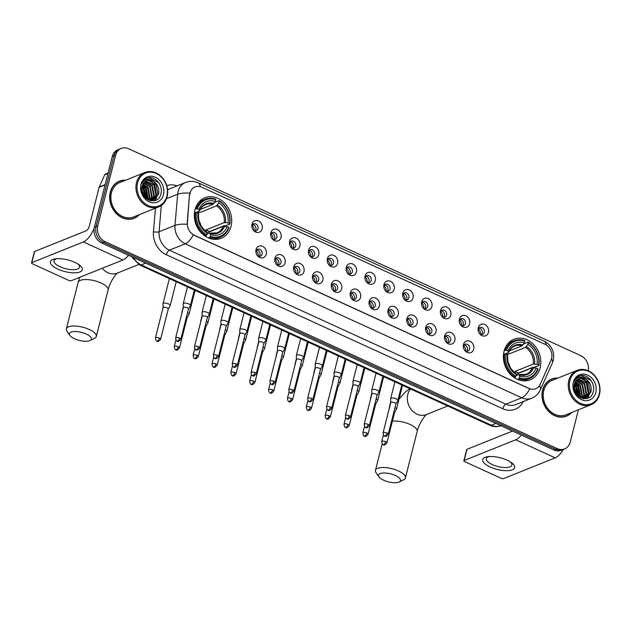 <?xml version="1.0" encoding="UTF-8"?>
<svg xmlns="http://www.w3.org/2000/svg" width="631" height="631" viewBox="0 0 631 631"><rect width="100%" height="100%" fill="white"/><g stroke="black" fill="none" stroke-linecap="round" stroke-linejoin="round"><path stroke-width="0.95" d="M504.051 351.254A21.833 18.165 68.1 0 0 510.1 374.041A21.833 18.165 68.1 0 0 530.229 379.775A21.833 18.165 68.1 0 0 540.136 367.763A21.833 18.165 68.1 0 0 534.086 344.976A21.833 18.165 68.1 0 0 513.957 339.241A21.833 18.165 68.1 0 0 504.051 351.254M194.955 209.792A21.833 18.165 68.1 0 0 201.005 232.579A21.833 18.165 68.1 0 0 221.134 238.313A21.833 18.165 68.1 0 0 231.041 226.3A21.833 18.165 68.1 0 0 224.991 203.513A21.833 18.165 68.1 0 0 204.87 197.779A21.833 18.165 68.1 0 0 194.955 209.792M266.25 254.238A6.176 5.143 -111.9 0 1 257.858 256.131A6.176 5.143 -111.9 0 1 255.847 251.122A6.176 5.143 -111.9 0 1 256.036 249.568A6.176 5.143 -111.9 0 1 262.551 246.327A6.176 5.143 -111.9 0 1 266.25 254.238M257.424 255.634A3.707 3.084 68.1 0 0 260.406 256.194A3.707 3.084 68.1 0 0 262.086 254.159A3.707 3.084 68.1 0 0 261.06 250.286A3.707 3.084 68.1 0 0 257.637 249.316A3.707 3.084 68.1 0 0 255.957 251.351A3.707 3.084 68.1 0 0 255.878 251.785M285.109 262.867A6.176 5.143 -111.9 0 1 276.717 264.76A6.176 5.143 -111.9 0 1 274.706 259.751A6.176 5.143 -111.9 0 1 274.895 258.197A6.176 5.143 -111.9 0 1 281.41 254.956A6.176 5.143 -111.9 0 1 285.109 262.867M276.275 264.263A3.707 3.084 68.1 0 0 279.265 264.823A3.707 3.084 68.1 0 0 280.945 262.788A3.707 3.084 68.1 0 0 279.919 258.915A3.707 3.084 68.1 0 0 276.496 257.945A3.707 3.084 68.1 0 0 274.816 259.98A3.707 3.084 68.1 0 0 274.737 260.414M303.968 271.504A6.176 5.143 -111.9 0 1 295.576 273.389A6.176 5.143 -111.9 0 1 293.565 268.38A6.176 5.143 -111.9 0 1 293.754 266.826A6.176 5.143 -111.9 0 1 300.269 263.584A6.176 5.143 -111.9 0 1 303.968 271.504M295.134 272.892A3.707 3.084 68.1 0 0 298.124 273.46A3.707 3.084 68.1 0 0 299.804 271.417A3.707 3.084 68.1 0 0 298.779 267.544A3.707 3.084 68.1 0 0 295.355 266.574A3.707 3.084 68.1 0 0 293.675 268.617A3.707 3.084 68.1 0 0 293.596 269.043M322.827 280.132A6.176 5.143 -111.9 0 1 314.435 282.025A6.176 5.143 -111.9 0 1 312.424 277.017A6.176 5.143 -111.9 0 1 312.613 275.455A6.176 5.143 -111.9 0 1 319.128 272.221A6.176 5.143 -111.9 0 1 322.827 280.132M313.993 281.521A3.707 3.084 68.1 0 0 316.975 282.089A3.707 3.084 68.1 0 0 318.663 280.046A3.707 3.084 68.1 0 0 317.638 276.181A3.707 3.084 68.1 0 0 314.214 275.203A3.707 3.084 68.1 0 0 312.534 277.246A3.707 3.084 68.1 0 0 312.455 277.672M341.686 288.761A6.176 5.143 -111.9 0 1 333.286 290.654A6.176 5.143 -111.9 0 1 331.283 285.646A6.176 5.143 -111.9 0 1 331.472 284.092A6.176 5.143 -111.9 0 1 337.987 280.85A6.176 5.143 -111.9 0 1 341.686 288.761M332.852 290.157A3.707 3.084 68.1 0 0 335.834 290.717A3.707 3.084 68.1 0 0 337.522 288.683A3.707 3.084 68.1 0 0 336.497 284.81A3.707 3.084 68.1 0 0 333.073 283.84A3.707 3.084 68.1 0 0 331.393 285.875A3.707 3.084 68.1 0 0 331.314 286.308M360.546 297.39A6.176 5.143 -111.9 0 1 352.145 299.283A6.176 5.143 -111.9 0 1 350.142 294.275A6.176 5.143 -111.9 0 1 350.331 292.721A6.176 5.143 -111.9 0 1 356.846 289.479A6.176 5.143 -111.9 0 1 360.546 297.39M351.712 298.786A3.707 3.084 68.1 0 0 354.693 299.346A3.707 3.084 68.1 0 0 356.381 297.311A3.707 3.084 68.1 0 0 355.356 293.439A3.707 3.084 68.1 0 0 351.932 292.469A3.707 3.084 68.1 0 0 350.252 294.503A3.707 3.084 68.1 0 0 350.173 294.937M379.405 306.027A6.176 5.143 -111.9 0 1 371.004 307.912A6.176 5.143 -111.9 0 1 369.001 302.904A6.176 5.143 -111.9 0 1 369.19 301.35A6.176 5.143 -111.9 0 1 375.705 298.108A6.176 5.143 -111.9 0 1 379.405 306.027M370.571 307.415A3.707 3.084 68.1 0 0 373.552 307.983A3.707 3.084 68.1 0 0 375.24 305.94A3.707 3.084 68.1 0 0 374.207 302.075A3.707 3.084 68.1 0 0 370.791 301.097A3.707 3.084 68.1 0 0 369.111 303.14A3.707 3.084 68.1 0 0 369.025 303.566M398.264 314.656A6.176 5.143 -111.9 0 1 389.863 316.549A6.176 5.143 -111.9 0 1 387.86 311.54A6.176 5.143 -111.9 0 1 388.049 309.979A6.176 5.143 -111.9 0 1 394.564 306.745A6.176 5.143 -111.9 0 1 398.264 314.656M389.43 316.044A3.707 3.084 68.1 0 0 392.411 316.612A3.707 3.084 68.1 0 0 394.099 314.569A3.707 3.084 68.1 0 0 393.066 310.704A3.707 3.084 68.1 0 0 389.65 309.726A3.707 3.084 68.1 0 0 387.97 311.769A3.707 3.084 68.1 0 0 387.884 312.195M417.123 323.285A6.176 5.143 -111.9 0 1 408.722 325.178A6.176 5.143 -111.9 0 1 406.719 320.169A6.176 5.143 -111.9 0 1 406.908 318.616A6.176 5.143 -111.9 0 1 413.423 315.374A6.176 5.143 -111.9 0 1 417.123 323.285M408.289 324.681A3.707 3.084 68.1 0 0 411.27 325.241A3.707 3.084 68.1 0 0 412.958 323.206A3.707 3.084 68.1 0 0 411.925 319.333A3.707 3.084 68.1 0 0 408.509 318.363A3.707 3.084 68.1 0 0 406.829 320.398A3.707 3.084 68.1 0 0 406.743 320.832M435.974 331.922A6.176 5.143 -111.9 0 1 427.581 333.807A6.176 5.143 -111.9 0 1 425.57 328.798A6.176 5.143 -111.9 0 1 425.767 327.244A6.176 5.143 -111.9 0 1 432.282 324.003A6.176 5.143 -111.9 0 1 435.974 331.922M427.148 333.31A3.707 3.084 68.1 0 0 430.129 333.87A3.707 3.084 68.1 0 0 431.817 331.835A3.707 3.084 68.1 0 0 430.784 327.962A3.707 3.084 68.1 0 0 427.368 326.992A3.707 3.084 68.1 0 0 425.688 329.027A3.707 3.084 68.1 0 0 425.602 329.461M454.833 340.551A6.176 5.143 -111.9 0 1 446.44 342.436A6.176 5.143 -111.9 0 1 444.429 337.435A6.176 5.143 -111.9 0 1 444.626 335.873A6.176 5.143 -111.9 0 1 451.141 332.64A6.176 5.143 -111.9 0 1 454.833 340.551M446.007 341.939A3.707 3.084 68.1 0 0 448.988 342.507A3.707 3.084 68.1 0 0 450.676 340.464A3.707 3.084 68.1 0 0 449.643 336.599A3.707 3.084 68.1 0 0 446.227 335.621A3.707 3.084 68.1 0 0 444.547 337.664A3.707 3.084 68.1 0 0 444.461 338.09M473.692 349.18A6.176 5.143 -111.9 0 1 465.299 351.073A6.176 5.143 -111.9 0 1 463.288 346.064A6.176 5.143 -111.9 0 1 463.485 344.51A6.176 5.143 -111.9 0 1 470 341.268A6.176 5.143 -111.9 0 1 473.692 349.18M464.866 350.568A3.707 3.084 68.1 0 0 467.847 351.136A3.707 3.084 68.1 0 0 469.535 349.101A3.707 3.084 68.1 0 0 468.502 345.228A3.707 3.084 68.1 0 0 465.086 344.25A3.707 3.084 68.1 0 0 463.406 346.293A3.707 3.084 68.1 0 0 463.32 346.727M262.165 228.808A6.176 5.143 -111.9 0 1 253.772 230.694A6.176 5.143 -111.9 0 1 251.761 225.685A6.176 5.143 -111.9 0 1 251.95 224.131A6.176 5.143 -111.9 0 1 258.465 220.889A6.176 5.143 -111.9 0 1 262.165 228.808M253.331 230.197A3.707 3.084 68.1 0 0 256.32 230.765A3.707 3.084 68.1 0 0 258 228.722A3.707 3.084 68.1 0 0 256.975 224.857A3.707 3.084 68.1 0 0 253.552 223.879A3.707 3.084 68.1 0 0 251.872 225.922A3.707 3.084 68.1 0 0 251.793 226.348M281.024 237.437A6.176 5.143 -111.9 0 1 272.631 239.33A6.176 5.143 -111.9 0 1 270.62 234.322A6.176 5.143 -111.9 0 1 270.809 232.76A6.176 5.143 -111.9 0 1 277.325 229.526A6.176 5.143 -111.9 0 1 281.024 237.437M272.19 238.826A3.707 3.084 68.1 0 0 275.179 239.394A3.707 3.084 68.1 0 0 276.859 237.351A3.707 3.084 68.1 0 0 275.834 233.486A3.707 3.084 68.1 0 0 272.411 232.508A3.707 3.084 68.1 0 0 270.731 234.551A3.707 3.084 68.1 0 0 270.652 234.984M299.883 246.066A6.176 5.143 -111.9 0 1 291.49 247.959A6.176 5.143 -111.9 0 1 289.479 242.951A6.176 5.143 -111.9 0 1 289.668 241.397A6.176 5.143 -111.9 0 1 296.184 238.155A6.176 5.143 -111.9 0 1 299.883 246.066M291.049 247.462A3.707 3.084 68.1 0 0 294.03 248.022A3.707 3.084 68.1 0 0 295.718 245.987A3.707 3.084 68.1 0 0 294.693 242.115A3.707 3.084 68.1 0 0 291.27 241.145A3.707 3.084 68.1 0 0 289.59 243.18A3.707 3.084 68.1 0 0 289.511 243.613M318.742 254.703A6.176 5.143 -111.9 0 1 310.342 256.588A6.176 5.143 -111.9 0 1 308.338 251.58A6.176 5.143 -111.9 0 1 308.527 250.026A6.176 5.143 -111.9 0 1 315.043 246.784A6.176 5.143 -111.9 0 1 318.742 254.703M309.908 256.091A3.707 3.084 68.1 0 0 312.889 256.659A3.707 3.084 68.1 0 0 314.577 254.616A3.707 3.084 68.1 0 0 313.552 250.744A3.707 3.084 68.1 0 0 310.129 249.773A3.707 3.084 68.1 0 0 308.449 251.808A3.707 3.084 68.1 0 0 308.37 252.242M337.601 263.332A6.176 5.143 -111.9 0 1 329.201 265.217A6.176 5.143 -111.9 0 1 327.197 260.217A6.176 5.143 -111.9 0 1 327.386 258.655A6.176 5.143 -111.9 0 1 333.902 255.421A6.176 5.143 -111.9 0 1 337.601 263.332M328.767 264.72A3.707 3.084 68.1 0 0 331.748 265.288A3.707 3.084 68.1 0 0 333.436 263.245A3.707 3.084 68.1 0 0 332.411 259.38A3.707 3.084 68.1 0 0 328.988 258.402A3.707 3.084 68.1 0 0 327.308 260.445A3.707 3.084 68.1 0 0 327.221 260.871M356.46 271.961A6.176 5.143 -111.9 0 1 348.06 273.854A6.176 5.143 -111.9 0 1 346.056 268.845A6.176 5.143 -111.9 0 1 346.245 267.292A6.176 5.143 -111.9 0 1 352.761 264.05A6.176 5.143 -111.9 0 1 356.46 271.961M347.626 273.357A3.707 3.084 68.1 0 0 350.607 273.917A3.707 3.084 68.1 0 0 352.295 271.882A3.707 3.084 68.1 0 0 351.262 268.009A3.707 3.084 68.1 0 0 347.847 267.039A3.707 3.084 68.1 0 0 346.167 269.074A3.707 3.084 68.1 0 0 346.08 269.508M375.319 280.59A6.176 5.143 -111.9 0 1 366.919 282.483A6.176 5.143 -111.9 0 1 364.915 277.474A6.176 5.143 -111.9 0 1 365.104 275.921A6.176 5.143 -111.9 0 1 371.62 272.679A6.176 5.143 -111.9 0 1 375.319 280.59M366.485 281.986A3.707 3.084 68.1 0 0 369.466 282.546A3.707 3.084 68.1 0 0 371.154 280.511A3.707 3.084 68.1 0 0 370.121 276.638A3.707 3.084 68.1 0 0 366.706 275.668A3.707 3.084 68.1 0 0 365.026 277.703A3.707 3.084 68.1 0 0 364.939 278.137M394.178 289.227A6.176 5.143 -111.9 0 1 385.778 291.112A6.176 5.143 -111.9 0 1 383.774 286.103A6.176 5.143 -111.9 0 1 383.964 284.549A6.176 5.143 -111.9 0 1 390.479 281.308A6.176 5.143 -111.9 0 1 394.178 289.227M385.344 290.615A3.707 3.084 68.1 0 0 388.325 291.183A3.707 3.084 68.1 0 0 390.013 289.14A3.707 3.084 68.1 0 0 388.98 285.267A3.707 3.084 68.1 0 0 385.565 284.297A3.707 3.084 68.1 0 0 383.885 286.34A3.707 3.084 68.1 0 0 383.798 286.766M413.029 297.856A6.176 5.143 -111.9 0 1 404.637 299.749A6.176 5.143 -111.9 0 1 402.625 294.74A6.176 5.143 -111.9 0 1 402.823 293.178A6.176 5.143 -111.9 0 1 409.338 289.945A6.176 5.143 -111.9 0 1 413.029 297.856M404.203 299.244A3.707 3.084 68.1 0 0 407.184 299.812A3.707 3.084 68.1 0 0 408.872 297.769A3.707 3.084 68.1 0 0 407.839 293.904A3.707 3.084 68.1 0 0 404.424 292.926A3.707 3.084 68.1 0 0 402.744 294.969A3.707 3.084 68.1 0 0 402.657 295.395M431.888 306.485A6.176 5.143 -111.9 0 1 423.496 308.378A6.176 5.143 -111.9 0 1 421.484 303.369A6.176 5.143 -111.9 0 1 421.682 301.815A6.176 5.143 -111.9 0 1 428.197 298.573A6.176 5.143 -111.9 0 1 431.888 306.485M423.062 307.881A3.707 3.084 68.1 0 0 426.043 308.441A3.707 3.084 68.1 0 0 427.731 306.406A3.707 3.084 68.1 0 0 426.698 302.533A3.707 3.084 68.1 0 0 423.283 301.563A3.707 3.084 68.1 0 0 421.603 303.598A3.707 3.084 68.1 0 0 421.516 304.032M450.747 315.114A6.176 5.143 -111.9 0 1 442.355 317.007A6.176 5.143 -111.9 0 1 440.343 311.998A6.176 5.143 -111.9 0 1 440.541 310.444A6.176 5.143 -111.9 0 1 447.056 307.202A6.176 5.143 -111.9 0 1 450.747 315.114M441.921 316.51A3.707 3.084 68.1 0 0 444.902 317.07A3.707 3.084 68.1 0 0 446.59 315.035A3.707 3.084 68.1 0 0 445.557 311.162A3.707 3.084 68.1 0 0 442.142 310.192A3.707 3.084 68.1 0 0 440.462 312.227A3.707 3.084 68.1 0 0 440.375 312.66M469.606 323.75A6.176 5.143 -111.9 0 1 461.214 325.635A6.176 5.143 -111.9 0 1 459.202 320.627A6.176 5.143 -111.9 0 1 459.4 319.073A6.176 5.143 -111.9 0 1 465.915 315.831A6.176 5.143 -111.9 0 1 469.606 323.75M460.78 325.139A3.707 3.084 68.1 0 0 463.761 325.706A3.707 3.084 68.1 0 0 465.441 323.664A3.707 3.084 68.1 0 0 464.416 319.799A3.707 3.084 68.1 0 0 461.001 318.821A3.707 3.084 68.1 0 0 459.321 320.863A3.707 3.084 68.1 0 0 459.234 321.289M488.465 332.379A6.176 5.143 -111.9 0 1 480.073 334.272A6.176 5.143 -111.9 0 1 478.061 329.264A6.176 5.143 -111.9 0 1 478.259 327.702A6.176 5.143 -111.9 0 1 484.774 324.468A6.176 5.143 -111.9 0 1 488.465 332.379M479.639 333.767A3.707 3.084 68.1 0 0 482.62 334.335A3.707 3.084 68.1 0 0 484.3 332.292A3.707 3.084 68.1 0 0 483.275 328.428A3.707 3.084 68.1 0 0 479.86 327.45A3.707 3.084 68.1 0 0 478.18 329.492A3.707 3.084 68.1 0 0 478.093 329.918M256.675 249.986A3.707 3.084 -111.9 0 1 259.964 255.003A3.707 3.084 -111.9 0 1 259.246 256.375M275.534 258.615A3.707 3.084 -111.9 0 1 278.823 263.64A3.707 3.084 -111.9 0 1 278.105 265.004M294.393 267.244A3.707 3.084 -111.9 0 1 297.682 272.269A3.707 3.084 -111.9 0 1 296.964 273.641M313.252 275.873A3.707 3.084 -111.9 0 1 316.541 280.898A3.707 3.084 -111.9 0 1 315.823 282.27M332.111 284.51A3.707 3.084 -111.9 0 1 335.4 289.534A3.707 3.084 -111.9 0 1 334.675 290.899M350.97 293.139A3.707 3.084 -111.9 0 1 354.259 298.163A3.707 3.084 -111.9 0 1 353.534 299.528M369.829 301.768A3.707 3.084 -111.9 0 1 373.118 306.792A3.707 3.084 -111.9 0 1 372.393 308.165M388.688 310.397A3.707 3.084 -111.9 0 1 391.977 315.421A3.707 3.084 -111.9 0 1 391.252 316.794M407.547 319.034A3.707 3.084 -111.9 0 1 410.836 324.058A3.707 3.084 -111.9 0 1 410.111 325.422M426.406 327.663A3.707 3.084 -111.9 0 1 429.695 332.687A3.707 3.084 -111.9 0 1 428.97 334.051M445.265 336.291A3.707 3.084 -111.9 0 1 448.554 341.316A3.707 3.084 -111.9 0 1 447.829 342.688M464.124 344.928A3.707 3.084 -111.9 0 1 467.413 349.945A3.707 3.084 -111.9 0 1 466.688 351.317M252.589 224.549A3.707 3.084 -111.9 0 1 255.878 229.574A3.707 3.084 -111.9 0 1 255.161 230.946M271.448 233.178A3.707 3.084 -111.9 0 1 274.737 238.202A3.707 3.084 -111.9 0 1 274.02 239.575M290.307 241.815A3.707 3.084 -111.9 0 1 293.596 246.839A3.707 3.084 -111.9 0 1 292.879 248.204M309.166 250.444A3.707 3.084 -111.9 0 1 312.455 255.468A3.707 3.084 -111.9 0 1 311.73 256.833M328.025 259.073A3.707 3.084 -111.9 0 1 331.314 264.097A3.707 3.084 -111.9 0 1 330.589 265.47M346.884 267.71A3.707 3.084 -111.9 0 1 350.173 272.734A3.707 3.084 -111.9 0 1 349.448 274.099M365.743 276.339A3.707 3.084 -111.9 0 1 369.032 281.363A3.707 3.084 -111.9 0 1 368.307 282.727M384.602 284.967A3.707 3.084 -111.9 0 1 387.891 289.992A3.707 3.084 -111.9 0 1 387.166 291.364M403.461 293.596A3.707 3.084 -111.9 0 1 406.75 298.621A3.707 3.084 -111.9 0 1 406.025 299.993M422.32 302.233A3.707 3.084 -111.9 0 1 425.609 307.258A3.707 3.084 -111.9 0 1 424.884 308.622M441.179 310.862A3.707 3.084 -111.9 0 1 444.469 315.886A3.707 3.084 -111.9 0 1 443.743 317.251M460.038 319.491A3.707 3.084 -111.9 0 1 463.328 324.515A3.707 3.084 -111.9 0 1 462.602 325.888M478.897 328.12A3.707 3.084 -111.9 0 1 482.179 333.144A3.707 3.084 -111.9 0 1 481.461 334.517M189.781 194.845A11.121 9.252 -111.9 0 1 190.081 193.039A11.121 9.252 -111.9 0 1 195.129 186.918A11.121 9.252 -111.9 0 1 201.81 187.21L544.947 344.25A11.121 9.252 -111.9 0 1 551.013 360.175L540.231 384.271A11.121 9.252 -111.9 0 1 535.758 388.712A11.121 9.252 -111.9 0 1 529.078 388.428L194.348 235.229A11.121 9.252 -111.9 0 1 187.399 222.79L189.474 194.971L190.388 191.666M125.624 180.206A19.979 16.627 68.1 0 0 119.338 181.176A19.979 16.627 68.1 0 0 110.267 192.171A19.979 16.627 68.1 0 0 115.804 213.026A19.979 16.627 68.1 0 0 134.222 218.271A19.979 16.627 68.1 0 0 139.435 214.619M133.362 218.578A19.979 16.627 68.1 0 0 134.726 217.829M557.946 378.072A19.979 16.627 68.1 0 0 551.66 379.042A19.979 16.627 68.1 0 0 542.589 390.029A19.979 16.627 68.1 0 0 548.126 410.884A19.979 16.627 68.1 0 0 566.543 416.129A19.979 16.627 68.1 0 0 571.757 412.477M565.684 416.436A19.979 16.627 68.1 0 0 567.048 415.687M588.273 370.768A12.36 10.285 68.1 0 0 580.733 355.632L128.669 148.735A12.36 10.285 68.1 0 0 121.239 148.419L117.847 149.776A12.36 10.285 68.1 0 0 112.239 156.575L94.366 227.215A12.36 10.285 68.1 0 0 101.757 243.038L553.821 449.935L555.517 449.256A12.36 10.285 68.1 0 0 562.939 449.572A12.36 10.285 68.1 0 1 555.517 449.256L103.452 242.359L555.517 449.256L557.212 448.57A12.36 10.285 68.1 0 0 564.635 448.893A12.36 10.285 68.1 0 0 570.243 442.094L578.414 409.811M94.366 227.215L96.062 226.529A12.36 10.285 68.1 0 0 103.452 242.359A12.36 10.285 68.1 0 1 96.062 226.529L113.935 155.896L96.062 226.529L97.758 225.851A12.36 10.285 68.1 0 0 105.148 241.673L557.212 448.57M119.543 149.097A12.36 10.285 68.1 0 0 113.935 155.896A12.36 10.285 68.1 0 1 119.543 149.097M539.458 385.675A14.418 6.239 24.1 0 1 540.302 389.895C538.519 393.776 535.648 396.544 531.688 398.208A16.477 13.708 -111.9 0 1 521.782 397.79A14.418 6.018 114.6 0 0 529.78 388.862L193.283 234.858A14.418 6.018 -65.4 0 1 185.293 243.787A16.477 13.708 -111.9 0 1 174.992 225.362A14.418 4.141 4.9 0 1 187.084 224.297L189.474 194.971M121.239 148.419A12.36 10.285 68.1 0 0 115.631 155.21L97.758 225.851M552.33 379.01A19.979 16.627 68.1 0 0 550.816 379.405M120.008 181.144A19.979 16.627 68.1 0 0 118.502 181.547M553.821 449.935A12.36 10.285 68.1 0 0 561.243 450.25L564.635 448.893M57.871 269.129A16.477 6.026 14.2 0 1 55.646 258.789A16.477 6.026 14.2 0 1 74.837 262.322A16.477 6.026 14.2 0 1 79.072 264.72A16.477 6.026 14.2 0 1 78.244 272.466A16.477 6.026 14.2 0 1 57.871 269.129M57.074 258.663A13.18 4.819 -165.8 0 0 54.006 260.777A13.18 4.819 -165.8 0 0 60 266.732A13.18 4.819 -165.8 0 0 79.569 267.244A13.18 4.819 -165.8 0 0 77.873 263.924M94.161 228.177A16.477 6.878 114.6 0 1 83.395 241.925L31.842 262.614A2.059 0.749 -165.8 0 0 31.55 262.89A2.059 0.749 -165.8 0 0 32.489 263.821L68.566 280.33A2.059 0.749 -165.8 0 0 71.335 280.685L122.879 259.996L83.395 241.925M128.495 255.279A16.477 6.878 114.6 0 1 122.879 259.996M31.55 262.89L34.374 251.737A2.059 0.749 14.2 0 1 34.666 251.461L86.218 230.772A4.117 1.719 -65.4 0 0 89.279 226.206L99.114 187.328A2.059 1.712 -111.9 0 1 99.225 187.021L104.683 174.819A2.059 1.712 -111.9 0 1 105.511 173.998L108.09 172.965M166.876 196.209A17.715 14.742 68.1 0 0 156.283 173.517A17.715 14.742 68.1 0 0 137.597 182.809A17.715 14.742 68.1 0 0 148.19 205.493A17.715 14.742 68.1 0 0 166.876 196.209M167.128 196.691A18.536 15.42 68.1 0 0 161.993 177.335A18.536 15.42 68.1 0 0 144.909 172.468A18.536 15.42 68.1 0 0 136.493 182.667A18.536 15.42 68.1 0 0 141.628 202.015A18.536 15.42 68.1 0 0 158.712 206.881A18.536 15.42 68.1 0 0 167.128 196.691M144.909 172.468L119.874 182.517A18.536 15.42 68.1 0 0 111.458 192.715A18.536 15.42 68.1 0 0 116.593 212.063A18.536 15.42 68.1 0 0 133.685 216.93L158.712 206.881M125.19 180.387A19.774 16.453 68.1 0 0 119.417 181.373L117.713 182.051A19.774 16.453 68.1 0 0 117.129 182.304M119.417 181.373A19.774 16.453 68.1 0 0 110.441 192.242A19.774 16.453 68.1 0 0 115.915 212.884A19.774 16.453 68.1 0 0 134.143 218.074A19.774 16.453 68.1 0 0 138.994 214.8M142.361 185.198L146.037 188.417L147.899 198.56L147.575 199.514M142.212 185.617L145.509 188.63L147.212 199.286M143.063 183.779L148.159 187.565L150.02 197.708L148.932 200.193M142.874 184.102L147.63 187.778L149.492 197.921L148.608 200.051M143.876 182.659L150.281 186.713L152.142 196.856L150.107 200.587M143.663 182.911L149.744 186.926L151.614 197.069L149.831 200.508M144.775 181.775L152.402 185.861L154.264 196.004L151.298 200.611M151.061 200.792L153.546 200.082L150.273 200.634M144.546 181.973L151.866 186.074L153.735 196.217L150.998 200.634M145.761 181.089L154.524 185.009L156.385 195.153L152.45 200.429M152.197 200.571L151.59 200.863M145.509 181.239L153.988 185.222L155.857 195.365L152.166 200.492M151.921 200.642L151.527 200.855M152.876 180.9A10.301 8.566 68.1 0 0 146.692 180.632A10.301 8.566 68.1 0 0 142.014 186.295C138.236 198.757 157.782 207.189 160.787 194.309C163.823 185.68 154.792 175.126 147.378 177.966C144.751 178.936 142.874 180.837 141.746 183.668C144.396 179.015 148.111 178.092 152.876 180.9C157.734 183.881 159.611 188.353 158.507 194.301L153.546 200.082M146.542 180.695L147.954 180.34L156.109 184.378L157.979 194.514L153.278 200.185M141.699 189.994L144.034 196.241M141.88 191.288L143.324 195.137M141.841 187.084L143.915 189.268L146.013 198.394M141.746 187.667L143.387 189.481L145.572 198M141.005 184.362A13.598 11.311 68.1 0 0 149.129 201.778A13.598 11.311 68.1 0 0 163.468 194.648A13.598 11.311 68.1 0 0 155.336 177.24A13.598 11.311 68.1 0 0 141.005 184.362M131.847 218.981A19.774 16.453 68.1 0 0 132.447 218.76L134.143 218.074M146.897 178.147L148.671 177.697L158.665 182.572L159.627 184.071M149.831 180.332L154.421 184.276L156.772 196.58L156.401 197.692M156.094 198.418L154.784 200.571M142.669 184.504L145.942 187.683L148.309 199.909M141.975 186.476L143.821 188.535L146.55 198.828M141.667 189.339L144.467 196.809M144.98 179.251L147.291 179.322M150.549 180.458L154.69 184.173L156.867 197.022M156.496 198L155.021 200.492M142.772 184.291L146.203 187.573L148.514 200.011M142.046 186.192L144.081 188.424L146.786 198.994M141.659 188.882L144.767 197.164M74.561 338.737A11.326 4.141 -165.8 0 0 90.099 340.527A11.326 4.141 -165.8 0 0 86.234 334.051A11.326 4.141 -165.8 0 0 73.614 331.567A11.326 4.141 -165.8 0 0 69.899 335.416A11.326 4.141 -165.8 0 0 74.561 338.737M69.899 335.416L67.02 331.338A15.452 5.647 14.2 0 1 66.358 328.885A15.452 5.647 14.2 0 1 89.294 329.485A15.452 5.647 14.2 0 1 96.314 336.465A15.452 5.647 14.2 0 1 94.571 338.311L90.099 340.527M210.249 236.42L209.634 237.343A20.437 16.998 68.1 0 0 220.187 237.177A20.437 16.998 68.1 0 0 228.903 227.767L228.643 227.278A19.608 16.311 68.1 0 1 210.249 236.42L210.683 234.7A17.715 14.742 68.1 0 0 227.065 226.561L223.295 226.3L207.134 232.792M207.023 234.148L209.539 233.139L210.683 234.7M229.842 224.044A20.437 16.998 68.1 0 0 218.918 200.65L219.154 201.226A19.608 16.311 68.1 0 1 229.581 223.563L229.842 224.044L225.306 225.866L224.25 225.677L209.61 231.553A19.569 16.28 -111.9 0 1 209.571 231.814M214.556 239.386A20.437 16.998 68.1 0 0 215.644 238.999L220.187 237.177M214.674 202.354L218.918 200.65M209.634 237.343L208.301 237.879M205.217 236.191L206.85 234.866A19.608 16.311 68.1 0 1 196.415 212.529L195.31 212.387A20.437 16.998 68.1 0 0 206.234 235.781M195.31 212.387L194.427 212.742M229.581 223.563L228.012 222.838A17.715 14.742 68.1 0 0 218.72 202.945L219.154 201.226M227.065 226.561L228.643 227.278M196.415 212.529L197.992 213.254A17.715 14.742 68.1 0 0 207.284 233.147L206.85 234.866M218.72 202.945L216.441 205.88L198.213 213.199L198.662 211.409M205.816 231.096A15.247 12.683 68.1 0 0 206.006 229.905L224.242 222.585L228.012 222.838M198.339 214.879L197.992 213.254M207.284 233.147L206.14 231.585M209.539 233.139L210.155 233.391A15.846 13.18 68.1 0 0 224.549 226.229M195.145 209.113L197.361 208.814A19.608 16.311 68.1 0 1 215.755 199.672L215.518 199.088A20.437 16.998 68.1 0 0 204.965 199.254L200.429 201.076A20.437 16.998 68.1 0 0 199.372 201.549M204.965 199.254A20.437 16.998 68.1 0 0 196.249 208.672M215.755 199.672L215.313 201.392A17.715 14.742 68.1 0 0 198.931 209.531L197.361 208.814M200.256 209.453L213.033 204.326L215.313 201.392M198.931 209.531L199.278 211.164L196.004 212.473M213.925 203.474A15.846 13.18 68.1 0 0 199.53 210.636L199.278 211.164M196.501 212.276A15.247 12.683 -111.9 0 1 198.213 213.199M200.942 225.606A15.247 12.683 68.1 0 0 199.057 220.921M209.61 231.553L206.006 229.905M383.656 480.199A11.326 4.141 -165.8 0 0 399.194 481.989A11.326 4.141 -165.8 0 0 395.321 475.514A11.326 4.141 -165.8 0 0 382.709 473.029A11.326 4.141 -165.8 0 0 378.986 476.878A11.326 4.141 -165.8 0 0 383.656 480.199M378.986 476.878L376.108 472.8A15.452 5.647 14.2 0 1 375.453 470.347A15.452 5.647 14.2 0 1 398.382 470.947A15.452 5.647 14.2 0 1 405.41 477.927A15.452 5.647 14.2 0 1 403.659 479.773L399.194 481.989M519.345 377.882L518.729 378.805A20.437 16.998 68.1 0 0 529.283 378.639A20.437 16.998 68.1 0 0 537.998 369.222L537.738 368.741A19.608 16.311 68.1 0 1 519.345 377.882L519.778 376.163A17.715 14.742 68.1 0 0 536.161 368.023L532.39 367.763L516.229 374.254M516.119 375.611L518.635 374.601L519.778 376.163M538.937 365.507A20.437 16.998 68.1 0 0 528.013 342.112L528.25 342.688A19.608 16.311 68.1 0 1 538.677 365.026L538.937 365.507L534.394 367.329L533.337 367.139L518.698 373.008A19.569 16.28 -111.9 0 1 518.658 373.276M523.651 380.848A20.437 16.998 68.1 0 0 524.74 380.461L529.283 378.639M523.762 343.816L528.013 342.112M518.729 378.805L517.388 379.341M514.312 377.654L515.937 376.328A19.608 16.311 68.1 0 1 505.51 353.991L504.398 353.849A20.437 16.998 68.1 0 0 515.322 377.243M504.398 353.849L503.514 354.204M538.677 365.026L537.099 364.3A17.715 14.742 68.1 0 0 527.816 344.408L528.25 342.688M536.161 368.023L537.738 368.741M505.51 353.991L507.087 354.717A17.715 14.742 68.1 0 0 516.371 374.609L515.937 376.328M527.816 344.408L525.528 347.342L507.3 354.661L507.758 352.871M514.912 372.558A15.247 12.683 68.1 0 0 515.101 371.367L533.329 364.048L537.099 364.3M507.434 356.341L507.087 354.717M516.371 374.609L515.227 373.047M518.635 374.601L519.242 374.853A15.846 13.18 68.1 0 0 533.645 367.692M504.232 350.576L506.448 350.276A19.608 16.311 68.1 0 1 524.842 341.134L524.606 340.551A20.437 16.998 68.1 0 0 514.06 340.716L509.517 342.538A20.437 16.998 68.1 0 0 508.46 343.012M514.06 340.716A20.437 16.998 68.1 0 0 505.344 350.134M524.842 341.134L524.408 342.854A17.715 14.742 68.1 0 0 508.026 350.994L506.448 350.276M509.351 350.915L522.129 345.788L524.408 342.854M508.026 350.994L508.373 352.626L505.1 353.936M523.02 344.936A15.846 13.18 68.1 0 0 508.618 352.09L508.373 352.626M505.597 353.739A15.247 12.683 -111.9 0 1 507.3 354.661M510.029 367.068A15.247 12.683 68.1 0 0 508.152 362.383M518.698 373.008L515.101 371.367M253.023 224.612L251.879 225.89M254.072 230.654A4.535 3.77 68.1 0 0 252.282 225.724M168.24 309.08L170.141 305.696A3.707 1.357 -165.8 0 0 170.196 305.57A3.707 1.357 -165.8 0 0 168.509 303.89A3.707 1.357 -165.8 0 0 163.532 303.259A3.707 1.357 -165.8 0 0 163.003 303.748A3.707 1.357 -165.8 0 0 162.987 303.882L163.05 307.762M168.217 309.127A2.682 0.978 -165.8 0 0 168.256 309.032A2.682 0.978 -165.8 0 0 167.034 307.825A2.682 0.978 -165.8 0 0 163.445 307.36A2.682 0.978 -165.8 0 0 163.058 307.723A2.682 0.978 -165.8 0 0 163.05 307.818M271.882 233.241L270.738 234.519M272.931 239.291A4.535 3.77 68.1 0 0 271.141 234.361M187.099 317.709L189 314.325A3.707 1.357 -165.8 0 0 189.048 314.199A3.707 1.357 -165.8 0 0 187.549 312.613M187.076 317.756A2.682 0.978 -165.8 0 0 187.115 317.661A2.682 0.978 -165.8 0 0 186.5 316.786M182.185 311.99A3.707 1.357 -165.8 0 0 181.862 312.377A3.707 1.357 -165.8 0 0 181.846 312.511L181.862 313.276M290.741 241.87L289.597 243.156M291.782 247.92A4.535 3.77 68.1 0 0 290 242.99M205.958 326.345L207.859 322.954A3.707 1.357 -165.8 0 0 207.907 322.827A3.707 1.357 -165.8 0 0 206.408 321.242M205.935 326.385A2.682 0.978 -165.8 0 0 205.974 326.298A2.682 0.978 -165.8 0 0 205.351 325.415M201.044 320.619A3.707 1.357 -165.8 0 0 200.721 321.013A3.707 1.357 -165.8 0 0 200.705 321.147L200.721 321.905M309.6 250.507L308.456 251.785M310.641 256.549A4.535 3.77 68.1 0 0 308.859 251.619M224.817 334.974L226.718 331.583A3.707 1.357 -165.8 0 0 226.766 331.464A3.707 1.357 -165.8 0 0 225.267 329.871M224.794 335.014A2.682 0.978 -165.8 0 0 224.833 334.927A2.682 0.978 -165.8 0 0 224.21 334.044M219.904 329.256A3.707 1.357 -165.8 0 0 219.58 329.642A3.707 1.357 -165.8 0 0 219.564 329.776L219.58 330.541M328.459 259.136L327.315 260.414M329.5 265.186A4.535 3.77 68.1 0 0 327.718 260.248M243.676 343.603L245.577 340.219A3.707 1.357 -165.8 0 0 245.625 340.093A3.707 1.357 -165.8 0 0 244.126 338.508M243.653 343.65A2.682 0.978 -165.8 0 0 243.684 343.556A2.682 0.978 -165.8 0 0 243.069 342.68M238.763 337.885A3.707 1.357 -165.8 0 0 238.439 338.271A3.707 1.357 -165.8 0 0 238.423 338.405L238.431 339.17M347.318 267.765L346.174 269.043M348.359 273.815A4.535 3.77 68.1 0 0 346.577 268.885M262.535 352.232L264.436 348.848A3.707 1.357 -165.8 0 0 264.484 348.722A3.707 1.357 -165.8 0 0 262.985 347.137M262.512 352.279A2.682 0.978 -165.8 0 0 262.543 352.185A2.682 0.978 -165.8 0 0 261.928 351.309M257.622 346.514A3.707 1.357 -165.8 0 0 257.298 346.908A3.707 1.357 -165.8 0 0 257.282 347.034L257.29 347.799M366.177 276.402L365.034 277.679M367.218 282.443A4.535 3.77 68.1 0 0 365.436 277.514M281.394 360.869L283.295 357.477A3.707 1.357 -165.8 0 0 283.343 357.351A3.707 1.357 -165.8 0 0 281.844 355.766M281.371 360.908A2.682 0.978 -165.8 0 0 281.402 360.822A2.682 0.978 -165.8 0 0 280.787 359.938M276.481 355.143A3.707 1.357 -165.8 0 0 276.157 355.537A3.707 1.357 -165.8 0 0 276.141 355.671L276.149 356.428M385.028 285.031L383.893 286.308M386.077 291.072A4.535 3.77 68.1 0 0 384.295 286.143M300.253 369.498L302.154 366.106A3.707 1.357 -165.8 0 0 302.202 365.988A3.707 1.357 -165.8 0 0 300.703 364.395M300.23 369.537A2.682 0.978 -165.8 0 0 300.261 369.45A2.682 0.978 -165.8 0 0 299.646 368.567M295.34 363.779A3.707 1.357 -165.8 0 0 295.016 364.166A3.707 1.357 -165.8 0 0 295 364.3L295.008 365.065M403.887 293.66L402.752 294.937M404.936 299.709A4.535 3.77 68.1 0 0 403.154 294.78M319.112 378.127L321.013 374.743A3.707 1.357 -165.8 0 0 321.061 374.617A3.707 1.357 -165.8 0 0 319.562 373.031M319.089 378.174A2.682 0.978 -165.8 0 0 319.12 378.079A2.682 0.978 -165.8 0 0 318.505 377.204M314.199 372.408A3.707 1.357 -165.8 0 0 313.875 372.795A3.707 1.357 -165.8 0 0 313.859 372.929L313.867 373.694M422.746 302.288L421.611 303.566M423.795 308.338A4.535 3.77 68.1 0 0 422.013 303.408M337.971 386.756L339.872 383.372A3.707 1.357 -165.8 0 0 339.92 383.246A3.707 1.357 -165.8 0 0 338.421 381.66M337.948 386.803A2.682 0.978 -165.8 0 0 337.979 386.716A2.682 0.978 -165.8 0 0 337.364 385.833M333.058 381.037A3.707 1.357 -165.8 0 0 332.734 381.432A3.707 1.357 -165.8 0 0 332.718 381.566L332.726 382.323M441.605 310.925L440.47 312.203M442.654 316.967A4.535 3.77 68.1 0 0 440.872 312.037M356.83 395.392L358.731 392.001A3.707 1.357 -165.8 0 0 358.779 391.883A3.707 1.357 -165.8 0 0 357.28 390.289M356.807 395.432A2.682 0.978 -165.8 0 0 356.838 395.345A2.682 0.978 -165.8 0 0 356.223 394.462M351.909 389.674A3.707 1.357 -165.8 0 0 351.593 390.061A3.707 1.357 -165.8 0 0 351.577 390.195L351.585 390.952M460.464 319.554L459.329 320.832M461.513 325.596A4.535 3.77 68.1 0 0 459.731 320.666M375.69 404.021L377.59 400.638A3.707 1.357 -165.8 0 0 377.638 400.511A3.707 1.357 -165.8 0 0 376.139 398.918M375.666 404.061A2.682 0.978 -165.8 0 0 375.697 403.974A2.682 0.978 -165.8 0 0 375.082 403.091M370.768 398.303A3.707 1.357 -165.8 0 0 370.452 398.689A3.707 1.357 -165.8 0 0 370.436 398.824L370.444 399.589M479.323 328.183L478.188 329.461M480.372 334.233A4.535 3.77 68.1 0 0 478.59 329.303M394.549 412.65L396.449 409.267A3.707 1.357 -165.8 0 0 396.497 409.14A3.707 1.357 -165.8 0 0 394.998 407.555M394.525 412.698A2.682 0.978 -165.8 0 0 394.556 412.603A2.682 0.978 -165.8 0 0 393.941 411.727M389.627 406.932A3.707 1.357 -165.8 0 0 389.311 407.318A3.707 1.357 -165.8 0 0 389.295 407.452L389.303 408.218M257.109 250.042L255.965 251.319M258.158 256.091A4.535 3.77 68.1 0 0 256.367 251.162M188.448 309.072L190.349 305.68A3.707 1.357 -165.8 0 0 190.396 305.562A3.707 1.357 -165.8 0 0 188.716 303.882A3.707 1.357 -165.8 0 0 183.739 303.251A3.707 1.357 -165.8 0 0 183.211 303.74A3.707 1.357 -165.8 0 0 183.195 303.874L183.258 307.754M188.424 309.111A2.682 0.978 -165.8 0 0 188.456 309.024A2.682 0.978 -165.8 0 0 187.241 307.81A2.682 0.978 -165.8 0 0 183.653 307.352A2.682 0.978 -165.8 0 0 183.266 307.707A2.682 0.978 -165.8 0 0 183.258 307.81M275.968 258.678L274.824 259.956M277.017 264.72A4.535 3.77 68.1 0 0 275.226 259.791M207.307 317.701L209.208 314.317A3.707 1.357 -165.8 0 0 209.255 314.191A3.707 1.357 -165.8 0 0 207.575 312.511A3.707 1.357 -165.8 0 0 202.598 311.88A3.707 1.357 -165.8 0 0 202.07 312.369A3.707 1.357 -165.8 0 0 202.054 312.503L202.117 316.391M207.284 317.748A2.682 0.978 -165.8 0 0 207.315 317.653A2.682 0.978 -165.8 0 0 206.1 316.446A2.682 0.978 -165.8 0 0 202.512 315.989A2.682 0.978 -165.8 0 0 202.125 316.344A2.682 0.978 -165.8 0 0 202.117 316.439M294.827 267.307L293.683 268.585M295.876 273.349A4.535 3.77 68.1 0 0 294.085 268.42M226.166 326.33L228.067 322.946A3.707 1.357 -165.8 0 0 228.114 322.82A3.707 1.357 -165.8 0 0 226.434 321.147A3.707 1.357 -165.8 0 0 221.457 320.509A3.707 1.357 -165.8 0 0 220.929 321.005A3.707 1.357 -165.8 0 0 220.913 321.132L220.976 325.02M226.143 326.377A2.682 0.978 -165.8 0 0 226.174 326.282A2.682 0.978 -165.8 0 0 224.959 325.075A2.682 0.978 -165.8 0 0 221.371 324.618A2.682 0.978 -165.8 0 0 220.984 324.973A2.682 0.978 -165.8 0 0 220.976 325.068M313.686 275.936L312.542 277.214M314.727 281.986A4.535 3.77 68.1 0 0 312.944 277.056M245.025 334.966L246.926 331.575A3.707 1.357 -165.8 0 0 246.973 331.449A3.707 1.357 -165.8 0 0 245.293 329.776A3.707 1.357 -165.8 0 0 240.316 329.137A3.707 1.357 -165.8 0 0 239.788 329.634A3.707 1.357 -165.8 0 0 239.772 329.768L239.835 333.649M245.002 335.006A2.682 0.978 -165.8 0 0 245.033 334.919A2.682 0.978 -165.8 0 0 243.818 333.704A2.682 0.978 -165.8 0 0 240.23 333.247A2.682 0.978 -165.8 0 0 239.843 333.602A2.682 0.978 -165.8 0 0 239.835 333.696M332.545 284.565L331.401 285.843M333.586 290.615A4.535 3.77 68.1 0 0 331.803 285.685M263.884 343.595L265.785 340.204A3.707 1.357 -165.8 0 0 265.832 340.085A3.707 1.357 -165.8 0 0 264.144 338.405A3.707 1.357 -165.8 0 0 259.175 337.774A3.707 1.357 -165.8 0 0 258.647 338.263A3.707 1.357 -165.8 0 0 258.631 338.397L258.694 342.278M263.861 343.635A2.682 0.978 -165.8 0 0 263.892 343.548A2.682 0.978 -165.8 0 0 262.677 342.341A2.682 0.978 -165.8 0 0 259.089 341.876A2.682 0.978 -165.8 0 0 258.702 342.231A2.682 0.978 -165.8 0 0 258.694 342.333M351.404 293.202L350.26 294.48M352.445 299.244A4.535 3.77 68.1 0 0 350.662 294.314M282.743 352.224L284.644 348.84A3.707 1.357 -165.8 0 0 284.691 348.714A3.707 1.357 -165.8 0 0 283.003 347.042A3.707 1.357 -165.8 0 0 278.034 346.403A3.707 1.357 -165.8 0 0 277.506 346.892A3.707 1.357 -165.8 0 0 277.49 347.026L277.545 350.915M282.72 352.272A2.682 0.978 -165.8 0 0 282.751 352.177A2.682 0.978 -165.8 0 0 281.536 350.97A2.682 0.978 -165.8 0 0 277.948 350.513A2.682 0.978 -165.8 0 0 277.561 350.868A2.682 0.978 -165.8 0 0 277.553 350.962M370.263 301.831L369.119 303.109M371.304 307.873A4.535 3.77 68.1 0 0 369.521 302.943M301.602 360.853L303.503 357.469A3.707 1.357 -165.8 0 0 303.55 357.343A3.707 1.357 -165.8 0 0 301.863 355.671A3.707 1.357 -165.8 0 0 296.893 355.032A3.707 1.357 -165.8 0 0 296.365 355.529A3.707 1.357 -165.8 0 0 296.349 355.663L296.404 359.544M301.579 360.9A2.682 0.978 -165.8 0 0 301.61 360.814A2.682 0.978 -165.8 0 0 300.395 359.599A2.682 0.978 -165.8 0 0 296.807 359.142A2.682 0.978 -165.8 0 0 296.42 359.496A2.682 0.978 -165.8 0 0 296.412 359.591M389.122 310.46L387.978 311.738M390.163 316.51A4.535 3.77 68.1 0 0 388.38 311.58M320.461 369.49L322.362 366.098A3.707 1.357 -165.8 0 0 322.409 365.98A3.707 1.357 -165.8 0 0 320.722 364.3A3.707 1.357 -165.8 0 0 315.752 363.661A3.707 1.357 -165.8 0 0 315.224 364.158A3.707 1.357 -165.8 0 0 315.208 364.292L315.263 368.173M320.438 369.529A2.682 0.978 -165.8 0 0 320.469 369.443A2.682 0.978 -165.8 0 0 319.254 368.228A2.682 0.978 -165.8 0 0 315.666 367.77A2.682 0.978 -165.8 0 0 315.279 368.125A2.682 0.978 -165.8 0 0 315.271 368.22M407.973 319.089L406.837 320.374M409.022 325.139A4.535 3.77 68.1 0 0 407.24 320.209M339.32 378.119L341.221 374.735A3.707 1.357 -165.8 0 0 341.268 374.609A3.707 1.357 -165.8 0 0 339.581 372.929A3.707 1.357 -165.8 0 0 334.611 372.298A3.707 1.357 -165.8 0 0 334.083 372.787A3.707 1.357 -165.8 0 0 334.067 372.921L334.122 376.802M339.297 378.158A2.682 0.978 -165.8 0 0 339.328 378.072A2.682 0.978 -165.8 0 0 338.113 376.865A2.682 0.978 -165.8 0 0 334.517 376.399A2.682 0.978 -165.8 0 0 334.138 376.762A2.682 0.978 -165.8 0 0 334.122 376.857M426.832 327.726L425.696 329.003M427.881 333.767A4.535 3.77 68.1 0 0 426.099 328.838M358.179 386.748L360.08 383.364A3.707 1.357 -165.8 0 0 360.127 383.238A3.707 1.357 -165.8 0 0 358.44 381.566A3.707 1.357 -165.8 0 0 353.47 380.927A3.707 1.357 -165.8 0 0 352.934 381.416A3.707 1.357 -165.8 0 0 352.926 381.55L352.981 385.438M358.156 386.795A2.682 0.978 -165.8 0 0 358.187 386.7A2.682 0.978 -165.8 0 0 356.972 385.494A2.682 0.978 -165.8 0 0 353.376 385.036A2.682 0.978 -165.8 0 0 352.997 385.391A2.682 0.978 -165.8 0 0 352.981 385.486M445.691 336.355L444.555 337.632M446.74 342.404A4.535 3.77 68.1 0 0 444.958 337.467M377.038 395.385L378.939 391.993A3.707 1.357 -165.8 0 0 378.986 391.867A3.707 1.357 -165.8 0 0 377.299 390.195A3.707 1.357 -165.8 0 0 372.329 389.556A3.707 1.357 -165.8 0 0 371.793 390.053A3.707 1.357 -165.8 0 0 371.785 390.187L371.84 394.067M377.007 395.424A2.682 0.978 -165.8 0 0 377.046 395.337A2.682 0.978 -165.8 0 0 375.831 394.123A2.682 0.978 -165.8 0 0 372.235 393.665A2.682 0.978 -165.8 0 0 371.856 394.02A2.682 0.978 -165.8 0 0 371.84 394.115M464.55 344.983L463.414 346.261M465.599 351.033A4.535 3.77 68.1 0 0 463.817 346.103M395.897 404.014L397.798 400.622A3.707 1.357 -165.8 0 0 397.845 400.504A3.707 1.357 -165.8 0 0 396.158 398.824A3.707 1.357 -165.8 0 0 391.188 398.185A3.707 1.357 -165.8 0 0 390.652 398.682A3.707 1.357 -165.8 0 0 390.636 398.816L390.699 402.696M395.866 404.053A2.682 0.978 -165.8 0 0 395.905 403.966A2.682 0.978 -165.8 0 0 394.69 402.752A2.682 0.978 -165.8 0 0 391.094 402.294A2.682 0.978 -165.8 0 0 390.715 402.649A2.682 0.978 -165.8 0 0 390.699 402.752M490.192 466.987A16.477 6.026 14.2 0 1 487.968 456.647A16.477 6.026 14.2 0 1 507.158 460.18A16.477 6.026 14.2 0 1 511.394 462.578A16.477 6.026 14.2 0 1 510.566 470.324A16.477 6.026 14.2 0 1 490.192 466.987M489.396 456.521A13.18 4.819 -165.8 0 0 486.327 458.634A13.18 4.819 -165.8 0 0 492.322 464.59A13.18 4.819 -165.8 0 0 511.891 465.102A13.18 4.819 -165.8 0 0 510.195 461.782M521.324 435.067A16.477 6.878 114.6 0 1 515.716 439.783L464.164 460.472A2.059 0.749 -165.8 0 0 463.872 460.748A2.059 0.749 -165.8 0 0 464.81 461.679L500.888 478.195A2.059 0.749 -165.8 0 0 503.656 478.543L555.201 457.861L515.716 439.783M563.373 449.398A16.477 6.878 114.6 0 1 555.201 457.861M463.872 460.748L466.695 449.595A2.059 0.749 14.2 0 1 466.987 449.319L512.538 431.044M599.19 394.067A17.715 14.742 68.1 0 0 588.605 371.383A17.715 14.742 68.1 0 0 569.919 380.667A17.715 14.742 68.1 0 0 580.512 403.351A17.715 14.742 68.1 0 0 599.19 394.067M599.45 394.549A18.536 15.42 68.1 0 0 594.315 375.2A18.536 15.42 68.1 0 0 577.223 370.334A18.536 15.42 68.1 0 0 568.815 380.525A18.536 15.42 68.1 0 0 573.95 399.873A18.536 15.42 68.1 0 0 591.034 404.739A18.536 15.42 68.1 0 0 599.45 394.549M577.223 370.334L552.196 380.375A18.536 15.42 68.1 0 0 543.78 390.573A18.536 15.42 68.1 0 0 548.915 409.921A18.536 15.42 68.1 0 0 566.007 414.788L591.034 404.739M557.504 378.245A19.774 16.453 68.1 0 0 551.731 379.231L550.035 379.909A19.774 16.453 68.1 0 0 549.451 380.162M551.731 379.231A19.774 16.453 68.1 0 0 542.763 390.108A19.774 16.453 68.1 0 0 548.236 410.742A19.774 16.453 68.1 0 0 566.464 415.939A19.774 16.453 68.1 0 0 571.315 412.658M574.683 383.064L578.359 386.275L580.22 396.418L579.897 397.372M574.533 383.482L577.822 386.487L579.526 397.144M575.377 381.637L580.481 385.431L582.342 395.566L581.254 398.051M575.196 381.96L579.944 385.644L581.814 395.779L580.93 397.909M576.198 380.517L582.602 384.579L584.464 394.714L582.421 398.453M575.985 380.777L582.066 384.792L583.935 394.927L582.145 398.374M577.097 379.633L584.724 383.727L586.585 393.862L583.62 398.469M576.868 379.838L584.188 383.94L586.057 394.075L583.32 398.492M578.083 378.947L586.838 382.875L588.707 393.01L584.771 398.287M584.519 398.429L583.912 398.721M577.83 379.105L586.309 383.088L588.179 393.223L584.487 398.35M584.243 398.5L583.849 398.713M585.197 378.758A10.301 8.566 68.1 0 0 579.013 378.49A10.301 8.566 68.1 0 0 574.336 384.161C570.558 396.615 590.103 405.047 593.108 392.166C596.145 383.538 587.114 372.984 579.7 375.824C577.073 376.794 575.196 378.695 574.068 381.534C576.718 376.873 580.433 375.95 585.197 378.758C590.056 381.747 591.925 386.211 590.829 392.159L585.86 397.94L582.594 398.492M578.864 378.553L580.275 378.198L588.431 382.236L590.3 392.372L585.6 398.043M585.86 397.94L583.375 398.658M574.021 387.86L576.355 394.099M574.202 389.146L575.646 392.995M574.163 384.942L576.237 387.126L578.335 396.252M574.068 385.525L575.701 387.339L577.893 395.858M573.319 382.228A13.598 11.311 68.1 0 0 581.451 399.636A13.598 11.311 68.1 0 0 595.79 392.506A13.598 11.311 68.1 0 0 587.658 375.098A13.598 11.311 68.1 0 0 573.319 382.228M564.169 416.839A19.774 16.453 68.1 0 0 564.769 416.618L566.464 415.939M579.219 376.013L580.985 375.555L590.987 380.438L591.941 381.929M582.153 378.19L586.743 382.134L589.094 394.438L588.723 395.55M588.415 396.276L587.098 398.429M574.983 382.362L578.256 385.541L580.623 397.767M574.289 384.334L576.135 386.393L578.872 396.686M573.989 387.205L576.789 394.667M577.302 377.117L579.605 377.18M582.87 378.324L587.011 382.031L589.188 394.88M588.818 395.858L587.343 398.35M575.093 382.149L578.524 385.438L580.835 397.869M574.368 384.058L576.403 386.29L579.1 396.86M573.981 386.748L577.089 395.022M161.323 205.469L159.083 231.743L174.992 225.362L177.65 194.222A16.477 13.708 -111.9 0 1 178.092 191.54A16.477 13.708 -111.9 0 1 185.577 182.477L169.66 188.866A16.477 13.708 68.1 0 0 167.601 189.947M189.821 193.157A14.418 4.141 4.9 0 0 177.65 194.222L166.489 198.694M546.091 344.865A14.418 6.018 -65.4 0 0 544.04 341.095L198.181 182.801A14.418 6.018 114.6 0 1 200.24 186.642M523.194 401.616A20.602 17.14 -111.9 0 1 502.812 408.738A4.117 1.719 -65.4 0 1 505.873 404.171L521.782 397.79L185.293 243.787L169.384 250.168L505.873 404.171A16.477 13.708 68.1 0 0 515.772 404.597L531.688 398.208M551.502 358.858A14.418 6.239 24.1 0 1 552.322 363.046L540.302 389.895M502.812 408.738L166.316 254.743A20.602 17.14 -111.9 0 1 153.443 231.711L155.447 208.191M166.726 185.624A20.602 17.14 -111.9 0 1 177.082 185.885M115.631 155.21L112.239 156.575M105.148 241.673L101.757 243.038M153.443 231.711A4.117 1.183 -175.1 0 0 159.083 231.743A16.477 13.708 68.1 0 0 169.384 250.168A4.117 1.719 -65.4 0 0 166.316 254.743M133.393 257.519A16.477 13.708 68.1 0 0 141.226 264.933L145.69 263.143M501.322 425.633C497.504 427.084 493.687 426.966 489.877 425.27L139.68 264.996A8.242 3.439 -65.4 0 0 141.226 264.933L491.423 425.207L495.887 423.417M489.877 425.27A8.242 3.439 -65.4 0 0 491.423 425.207A16.477 13.708 68.1 0 0 500.998 425.759M105.061 184.946L99.114 187.328M34.666 251.461L31.842 262.614M99.225 187.021L105.132 184.646M107.948 173.509L104.683 174.819M117.689 272.915C115.568 273.909 109.478 283.161 108.075 290A15.452 5.647 -165.8 0 0 101.055 283.011A15.452 5.647 -165.8 0 0 78.118 282.42L66.358 328.885M138.71 264.507L117.224 273.128A15.452 12.857 -111.9 0 1 107.94 272.734A15.452 12.857 -111.9 0 1 102.285 268.262M209.878 233.107L216.969 232.878A15.247 12.683 68.1 0 0 223.295 226.3M225.488 222.514A15.846 13.18 68.1 0 0 217.332 205.036M198.584 214.351A15.846 13.18 68.1 0 0 206.747 231.829M224.242 222.585A15.247 12.683 68.1 0 0 216.441 205.88M213.033 204.326A15.247 12.683 68.1 0 0 205.611 204.586C202.898 205.682 200.887 207.788 199.562 210.928M447.758 405.985L426.319 414.591A15.452 12.857 -111.9 0 1 417.036 414.196A15.452 12.857 -111.9 0 1 407.8 394.414A15.452 12.857 -111.9 0 1 410.568 388.972M426.777 414.378C424.663 415.372 418.566 424.624 417.17 431.462A15.452 5.647 -165.8 0 0 410.142 424.474A15.452 5.647 -165.8 0 0 392.395 421.137M518.974 374.569L526.057 374.341A15.247 12.683 68.1 0 0 532.39 367.763M534.583 363.977A15.846 13.18 68.1 0 0 526.42 346.498M507.679 355.813A15.846 13.18 68.1 0 0 515.842 373.292M533.329 364.048A15.247 12.683 68.1 0 0 525.528 347.342M522.129 345.788A15.247 12.683 68.1 0 0 514.707 346.048C511.993 347.145 509.974 349.251 508.649 352.39M159.383 338.082A2.682 0.978 -165.8 0 0 155.407 337.979C155.857 340.314 156.354 341.347 156.882 341.071A2.682 1.12 114.6 0 0 157.387 341.055A2.682 1.12 -65.4 0 0 159.383 338.082A2.682 0.978 -165.8 0 1 160.597 339.297L168.256 309.032M178.234 346.719A2.682 0.978 -165.8 0 0 174.259 346.616C174.716 348.943 175.213 349.976 175.741 349.708A2.682 1.12 114.6 0 0 176.246 349.684A2.682 1.12 -65.4 0 0 178.234 346.719A2.682 0.978 -165.8 0 1 179.456 347.926L187.115 317.661M197.093 355.348A2.682 0.978 -165.8 0 0 193.118 355.245C193.575 357.58 194.072 358.605 194.6 358.337A2.682 1.12 114.6 0 0 195.105 358.313A2.682 1.12 -65.4 0 0 197.093 355.348A2.682 0.978 -165.8 0 1 198.315 356.554L205.974 326.298M215.952 363.977A2.682 0.978 -165.8 0 0 211.977 363.874C212.434 366.209 212.931 367.242 213.459 366.966A2.682 1.12 114.6 0 0 213.964 366.95A2.682 1.12 -65.4 0 0 215.952 363.977A2.682 0.978 -165.8 0 1 217.174 365.191L224.833 334.927M234.811 372.605A2.682 0.978 -165.8 0 0 230.836 372.503C231.293 374.838 231.79 375.871 232.318 375.595A2.682 1.12 114.6 0 0 232.823 375.579A2.682 1.12 -65.4 0 0 234.811 372.605A2.682 0.978 -165.8 0 1 236.033 373.82L243.684 343.556M253.67 381.242A2.682 0.978 -165.8 0 0 249.695 381.14C250.152 383.467 250.649 384.5 251.177 384.232A2.682 1.12 114.6 0 0 251.682 384.208A2.682 1.12 -65.4 0 0 253.67 381.242A2.682 0.978 -165.8 0 1 254.892 382.449L262.543 352.185M272.529 389.871A2.682 0.978 -165.8 0 0 268.554 389.769C269.011 392.103 269.508 393.129 270.036 392.861A2.682 1.12 114.6 0 0 270.541 392.845A2.682 1.12 -65.4 0 0 272.529 389.871A2.682 0.978 -165.8 0 1 273.751 391.078L281.402 360.822M291.388 398.5A2.682 0.978 -165.8 0 0 287.413 398.398C287.87 400.732 288.367 401.766 288.895 401.49A2.682 1.12 114.6 0 0 289.4 401.474A2.682 1.12 -65.4 0 0 291.388 398.5A2.682 0.978 -165.8 0 1 292.61 399.715L300.261 369.45M310.247 407.137A2.682 0.978 -165.8 0 0 306.272 407.027C306.729 409.361 307.226 410.395 307.754 410.118A2.682 1.12 114.6 0 0 308.259 410.103A2.682 1.12 -65.4 0 0 310.247 407.137A2.682 0.978 -165.8 0 1 311.469 408.344L319.12 378.079M329.106 415.766A2.682 0.978 -165.8 0 0 325.131 415.663C325.588 417.998 326.085 419.023 326.613 418.755A2.682 1.12 114.6 0 0 327.118 418.732A2.682 1.12 -65.4 0 0 329.106 415.766A2.682 0.978 -165.8 0 1 330.321 416.973L337.979 386.716M347.965 424.395A2.682 0.978 -165.8 0 0 343.99 424.292C344.447 426.627 344.944 427.652 345.472 427.384A2.682 1.12 114.6 0 0 345.977 427.368A2.682 1.12 -65.4 0 0 347.965 424.395A2.682 0.978 -165.8 0 1 349.18 425.609L356.838 395.345M366.824 433.024A2.682 0.978 -165.8 0 0 362.849 432.921C363.306 435.256 363.795 436.289 364.332 436.013A2.682 1.12 114.6 0 0 364.836 435.997A2.682 1.12 -65.4 0 0 366.824 433.024A2.682 0.978 -165.8 0 1 368.039 434.238L375.697 403.974M385.683 441.661A2.682 0.978 -165.8 0 0 381.708 441.55C382.165 443.885 382.654 444.918 383.191 444.642A2.682 1.12 114.6 0 0 383.695 444.626A2.682 1.12 -65.4 0 0 385.683 441.661A2.682 0.978 -165.8 0 1 386.898 442.867L394.556 412.603M179.583 338.074A2.682 0.978 -165.8 0 0 175.607 337.971C176.065 340.306 176.562 341.339 177.09 341.063A2.682 1.12 114.6 0 0 177.595 341.048A2.682 1.12 -65.4 0 0 179.583 338.074A2.682 0.978 -165.8 0 1 180.805 339.289L188.456 309.024M198.442 346.703A2.682 0.978 -165.8 0 0 194.466 346.6C194.924 348.935 195.421 349.968 195.949 349.692A2.682 1.12 114.6 0 0 196.454 349.677A2.682 1.12 -65.4 0 0 198.442 346.703A2.682 0.978 -165.8 0 1 199.664 347.918L207.315 317.653M217.301 355.34A2.682 0.978 -165.8 0 0 213.325 355.237C213.783 357.564 214.28 358.597 214.808 358.329A2.682 1.12 114.6 0 0 215.313 358.305A2.682 1.12 -65.4 0 0 217.301 355.34A2.682 0.978 -165.8 0 1 218.523 356.547L226.174 326.282M236.16 363.969A2.682 0.978 -165.8 0 0 232.184 363.866C232.642 366.201 233.139 367.226 233.667 366.958A2.682 1.12 114.6 0 0 234.172 366.942A2.682 1.12 -65.4 0 0 236.16 363.969A2.682 0.978 -165.8 0 1 237.374 365.175L245.033 334.919M255.019 372.598A2.682 0.978 -165.8 0 0 251.043 372.495C251.501 374.83 251.998 375.863 252.526 375.587A2.682 1.12 114.6 0 0 253.031 375.571A2.682 1.12 -65.4 0 0 255.019 372.598A2.682 0.978 -165.8 0 1 256.233 373.812L263.892 343.548M273.878 381.234A2.682 0.978 -165.8 0 0 269.902 381.124C270.36 383.459 270.857 384.492 271.385 384.216A2.682 1.12 114.6 0 0 271.89 384.2A2.682 1.12 -65.4 0 0 273.878 381.234A2.682 0.978 -165.8 0 1 275.092 382.441L282.751 352.177M292.737 389.863A2.682 0.978 -165.8 0 0 288.761 389.761C289.219 392.088 289.708 393.121 290.244 392.853A2.682 1.12 114.6 0 0 290.749 392.829A2.682 1.12 -65.4 0 0 292.737 389.863A2.682 0.978 -165.8 0 1 293.951 391.07L301.61 360.814M311.596 398.492A2.682 0.978 -165.8 0 0 307.62 398.39C308.078 400.724 308.567 401.75 309.103 401.482A2.682 1.12 114.6 0 0 309.608 401.466A2.682 1.12 -65.4 0 0 311.596 398.492A2.682 0.978 -165.8 0 1 312.81 399.707L320.469 369.443M330.455 407.121A2.682 0.978 -165.8 0 0 326.479 407.019C326.937 409.353 327.426 410.387 327.962 410.111A2.682 1.12 114.6 0 0 328.467 410.095A2.682 1.12 -65.4 0 0 330.455 407.121A2.682 0.978 -165.8 0 1 331.669 408.336L339.328 378.072M349.314 415.758A2.682 0.978 -165.8 0 0 345.338 415.648C345.796 417.982 346.285 419.016 346.821 418.739A2.682 1.12 114.6 0 0 347.326 418.724A2.682 1.12 -65.4 0 0 349.314 415.758A2.682 0.978 -165.8 0 1 350.528 416.965L358.187 386.7M368.173 424.387A2.682 0.978 -165.8 0 0 364.197 424.284C364.655 426.619 365.144 427.644 365.68 427.376A2.682 1.12 114.6 0 0 366.185 427.353A2.682 1.12 -65.4 0 0 368.173 424.387A2.682 0.978 -165.8 0 1 369.387 425.594L377.046 395.337M387.032 433.016A2.682 0.978 -165.8 0 0 383.056 432.913C383.514 435.248 384.003 436.281 384.539 436.005A2.682 1.12 114.6 0 0 385.044 435.989A2.682 1.12 -65.4 0 0 387.032 433.016A2.682 0.978 -165.8 0 1 388.246 434.231L395.905 403.966M466.987 449.319L464.164 460.472M552.322 363.046L553.245 360.38C554.799 351.759 551.723 345.331 544.04 341.095M198.181 182.801C194.04 180.971 189.844 180.86 185.577 182.477M139.68 264.996L131.374 256.596M79.616 277.364L78.118 282.42M108.075 290L96.314 336.465M206.566 231.593C200.816 227.499 198.173 221.828 198.639 214.572M409.748 388.593L405.268 392.103L399.06 398.997M417.17 431.462L405.41 477.927M515.653 373.055C509.903 368.961 507.269 363.29 507.726 356.034M382.165 443.822L375.453 470.347M176.23 281.718L170.196 305.57M169.368 278.579L163.003 303.748M155.407 337.979L163.058 307.723M160.597 339.297C158.807 341.489 157.569 342.081 156.882 341.071M195.089 290.347L189.048 314.199M183.242 306.926L181.862 312.377M174.259 346.616L175.931 340.038M179.456 347.926C177.666 350.118 176.428 350.71 175.741 349.708M213.948 298.984L207.907 322.827M202.101 315.555L200.721 321.013M193.118 355.245L194.782 348.667M198.315 356.554C196.525 358.755 195.287 359.347 194.6 358.337M232.8 307.612L226.766 331.464M220.96 324.184L219.58 329.642M211.977 363.874L213.641 357.296M217.174 365.191C215.384 367.384 214.146 367.976 213.459 366.966M251.659 316.241L245.625 340.093M239.819 332.821L238.439 338.271M230.836 372.503L232.5 365.925M236.033 373.82C234.243 376.013 233.005 376.604 232.318 375.595M270.518 324.878L264.484 348.722M258.678 341.45L257.298 346.908M249.695 381.14L251.359 374.562M254.892 382.449C253.102 384.642 251.864 385.241 251.177 384.232M289.377 333.507L283.343 357.351M277.537 350.079L276.157 355.537M268.554 389.769L270.218 383.191M273.751 391.078C271.961 393.279 270.723 393.87 270.036 392.861M308.236 342.136L302.202 365.988M296.396 358.708L295.016 364.166M287.413 398.398L289.077 391.819M292.61 399.715C290.82 401.908 289.582 402.499 288.895 401.49M327.095 350.765L321.061 374.617M315.255 367.345L313.875 372.795M306.272 407.027L307.936 400.448M311.469 408.344C309.679 410.536 308.441 411.128 307.754 410.118M345.954 359.402L339.92 383.246M334.115 375.973L332.734 381.432M325.131 415.663L326.795 409.085M330.321 416.973C328.538 419.165 327.3 419.765 326.613 418.755M364.813 368.031L358.779 391.883M352.974 384.602L351.593 390.061M343.99 424.292L345.654 417.714M349.18 425.609C347.397 427.802 346.159 428.394 345.472 427.384M383.672 376.66L377.638 400.511M371.833 393.239L370.452 398.689M362.849 432.921L364.513 426.343M368.039 434.238C366.256 436.431 365.018 437.023 364.332 436.013M402.531 385.289L396.497 409.14M390.692 401.868L389.311 407.318M381.708 441.55L383.372 434.98M386.898 442.867C385.115 445.06 383.877 445.652 383.191 444.642M194.332 290.008L190.396 305.562M187.478 286.868L183.211 303.74M175.607 337.971L183.266 307.707M180.805 339.289C179.015 341.481 177.776 342.073 177.09 341.063M213.191 298.637L209.255 314.191M206.337 295.497L202.07 312.369M194.466 346.6L202.125 316.344M199.664 347.918C197.874 350.11 196.635 350.702 195.949 349.692M232.05 307.265L228.114 322.82M225.196 304.134L220.929 321.005M213.325 355.237L220.984 324.973M218.523 356.547C216.733 358.739 215.494 359.339 214.808 358.329M250.909 315.902L246.973 331.449M244.055 312.763L239.788 329.634M232.184 363.866L239.843 333.602M237.374 365.175C235.592 367.376 234.353 367.968 233.667 366.958M269.768 324.531L265.832 340.085M262.914 321.392L258.647 338.263M251.043 372.495L258.702 342.231M256.233 373.812C254.451 376.005 253.212 376.597 252.526 375.587M288.627 333.16L284.691 348.714M281.773 330.021L277.506 346.892M269.902 381.124L277.561 350.868M275.092 382.441C273.31 384.634 272.071 385.225 271.385 384.216M307.486 341.789L303.55 357.343M300.632 338.658L296.365 355.529M288.761 389.761L296.42 359.496M293.951 391.07C292.169 393.263 290.93 393.862 290.244 392.853M326.345 350.426L322.409 365.98M319.491 347.287L315.224 364.158M307.62 398.39L315.279 368.125M312.81 399.707C311.028 401.9 309.789 402.491 309.103 401.482M345.204 359.055L341.268 374.609M338.35 355.916L334.083 372.787M326.479 407.019L334.138 376.762M331.669 408.336C329.887 410.529 328.648 411.12 327.962 410.111M364.063 367.684L360.127 383.238M357.209 364.552L352.934 381.416M345.338 415.648L352.997 385.391M350.528 416.965C348.746 419.158 347.507 419.749 346.821 418.739M382.922 376.321L378.986 391.867M376.068 373.181L371.793 390.053M364.197 424.284L371.856 394.02M369.387 425.594C367.605 427.794 366.366 428.386 365.68 427.376M401.781 384.949L397.845 400.504M394.927 381.81L390.652 398.682M383.056 432.913L390.715 402.649M388.246 434.231C386.464 436.423 385.225 437.015 384.539 436.005"/></g></svg>
